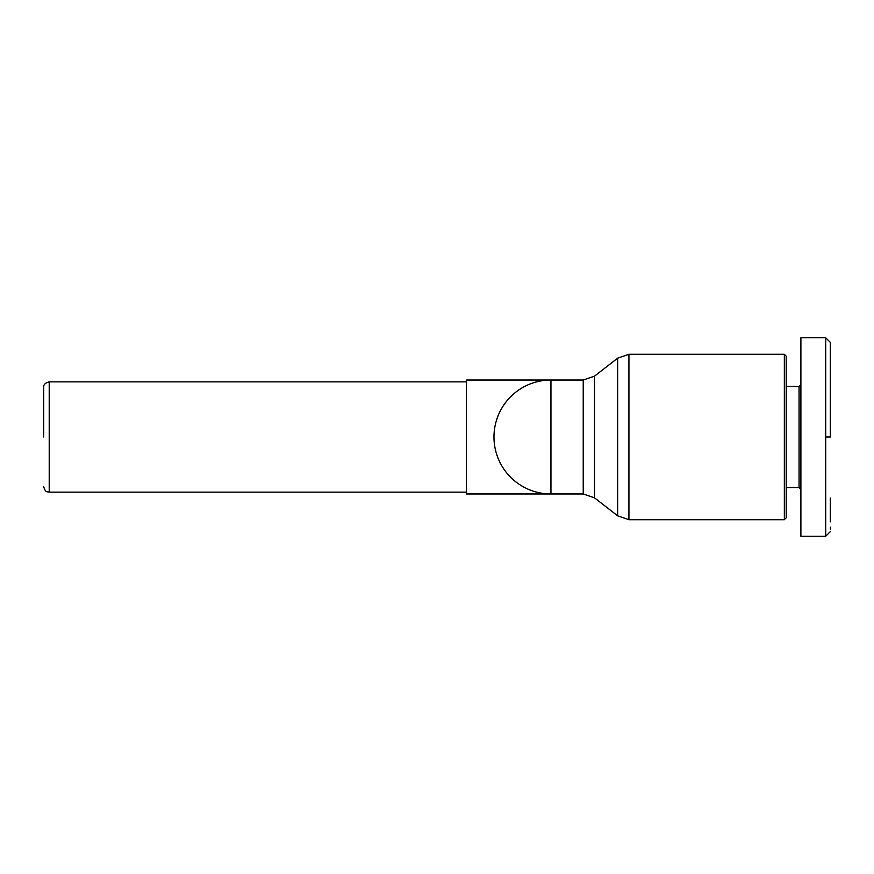 <?xml version="1.0" encoding="UTF-8"?>
<svg xmlns="http://www.w3.org/2000/svg" width="874" height="874" viewBox="0 0 874 874"><rect width="100%" height="100%" fill="white"/><g stroke="black" fill="none" stroke-linecap="round" stroke-linejoin="round"><path stroke-width="1.31" d="M43.7 437L43.7 387.379L43.7 437M583.231 380.026L583.231 493.974L466.41 493.974L466.41 380.026L550.948 380.026A56.974 56.974 0 0 0 493.974 437A56.974 56.974 0 0 0 550.948 493.974L550.948 380.026L583.231 380.026L594.517 376.159L617.645 358.165L628.93 354.298L617.645 358.165L617.645 515.835L628.93 519.702L628.93 354.298L784.349 354.298L784.349 519.702L628.93 519.702L617.645 515.835L594.517 497.841L617.645 515.835M825.701 411.698L825.701 377.634M830.3 346.858L830.3 352.2M830.3 343.875L830.3 348.442M830.3 437L830.3 342.357L830.3 437L825.701 437L825.701 337.757L800.89 337.757L800.89 536.243L800.89 337.757L800.89 384.626L799.054 386.461L799.054 487.539L800.89 489.374L800.89 536.243L825.701 536.243L825.701 437M830.3 410.43L830.3 417.892M784.349 519.702L786.196 517.867L786.196 356.133L784.349 354.298M825.701 529.054L825.701 526.465M825.701 519.921L825.701 511.661M825.701 503.184L825.701 496.476M830.3 531.654L825.701 536.243L830.3 531.654M830.3 529.098L830.3 527.142M830.3 521.8L830.3 498.016M43.7 387.379C43.449 384.669 45.284 382.834 49.217 381.862L49.217 492.138L466.41 492.138M617.645 358.165L594.517 376.159L594.517 497.841L583.231 493.974M786.196 487.539L799.054 487.539M49.217 381.862L466.41 381.862M49.217 492.138C47.513 491.363 45.557 493.307 43.7 486.621M786.196 386.461L799.054 386.461M825.701 337.757L830.3 342.346"/></g></svg>
